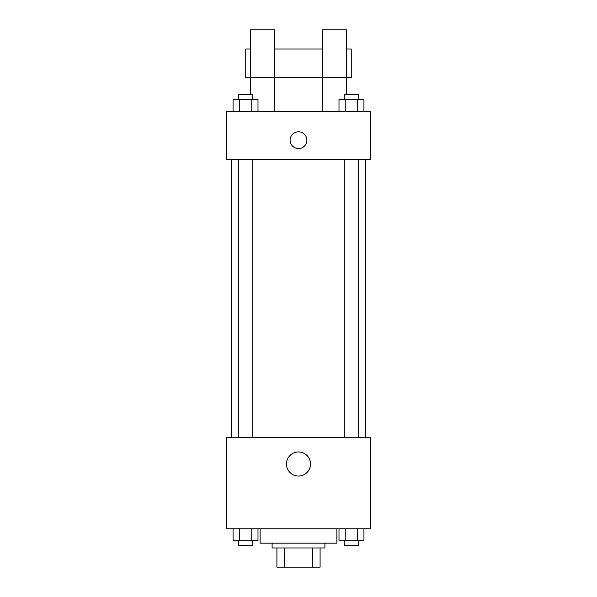 <?xml version="1.0" encoding="UTF-8"?>
<svg xmlns="http://www.w3.org/2000/svg" width="597" height="597" viewBox="0 0 597 597"><rect width="100%" height="100%" fill="white"/><g stroke="black" fill="none" stroke-linecap="round" stroke-linejoin="round"><path stroke-width="0.9" d="M312.574 547.964L312.574 567.15L276.911 567.15L276.911 547.964M312.574 567.15L320.089 567.15L320.089 547.964L320.089 567.15M324.887 543.166L324.887 547.964L272.113 547.964L272.113 543.166M284.426 547.964L284.426 567.15M260.12 528.77L260.12 543.166L336.88 543.166L336.88 528.77M370.461 528.77L226.539 528.77L226.539 437.623L370.461 437.623L370.461 528.77M310.53 464.011A12.03 12.03 0 0 1 292.485 474.428A12.03 12.03 0 0 1 292.485 453.586A12.03 12.03 0 0 1 310.53 464.011M365.662 159.377L365.662 437.623M344.268 437.623L344.268 159.377M252.732 159.377L252.732 437.623M370.461 159.377L226.539 159.377L226.539 111.408L370.461 111.408L370.461 159.377M298.5 131.795A8.395 8.395 0 0 1 305.768 144.384A8.395 8.395 0 0 1 291.232 144.384A8.395 8.395 0 0 1 298.5 131.795M250.524 94.617L250.524 29.85L274.516 29.85L274.516 111.408M250.524 49.036L245.733 49.036L245.733 77.826L322.484 77.826L322.484 29.85L346.476 29.85L346.476 94.617M322.484 111.408L322.484 77.826L351.267 77.826L351.267 49.036L346.476 49.036M363.924 528.77L363.924 540.763L338.999 540.763L338.999 528.77M357.693 528.77L357.693 540.763M345.23 528.77L345.23 540.763M358.655 540.763L358.655 545.561L344.268 545.561L344.268 540.763M258.001 528.77L258.001 540.763L233.076 540.763L233.076 528.77M251.77 528.77L251.77 540.763M239.307 528.77L239.307 540.763M252.732 540.763L252.732 545.561L238.345 545.561L238.345 540.763M363.924 111.408L363.924 99.408L338.999 99.408L338.999 111.408M357.693 99.408L357.693 111.408M345.23 99.408L345.23 111.408M344.268 99.408L344.268 94.617L358.655 94.617L358.655 99.408M258.001 111.408L258.001 99.408L233.076 99.408L233.076 111.408M251.77 99.408L251.77 111.408M239.307 99.408L239.307 111.408M238.345 99.408L238.345 94.617L252.732 94.617L252.732 99.408M231.337 159.377L231.337 437.623M358.655 437.623L358.655 159.377M238.345 159.377L238.345 437.623M274.516 49.036L322.484 49.036"/></g></svg>
